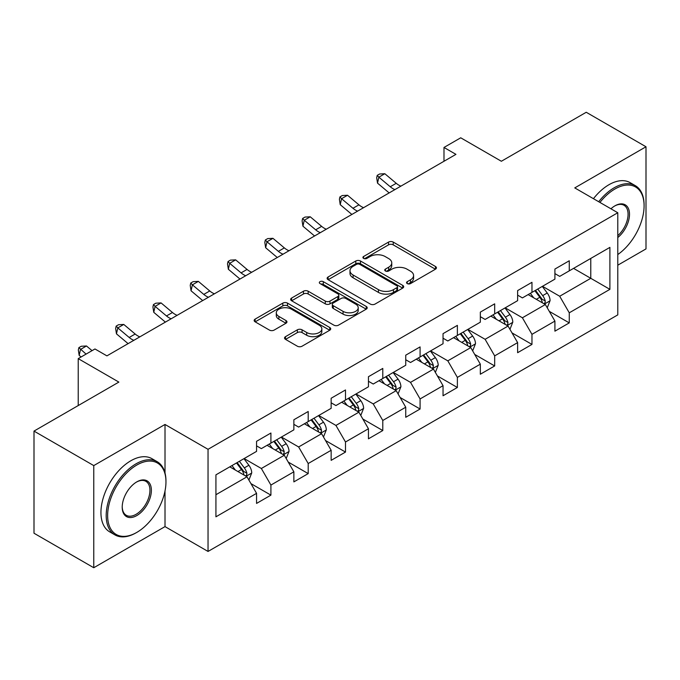 <?xml version="1.0" encoding="UTF-8"?>
<svg xmlns="http://www.w3.org/2000/svg" width="680" height="680" viewBox="0 0 680 680"><rect width="100%" height="100%" fill="white"/><g stroke="black" fill="none" stroke-linecap="round" stroke-linejoin="round"><path stroke-width="1.02" d="M407.243 283.585A2.321 1.343 0 0 0 410.533 283.585L435.463 269.195A3.315 1.912 0 0 0 436.433 267.844A3.315 1.912 0 0 0 435.463 266.483L393.227 242.097A3.315 1.912 0 0 0 388.526 242.097L363.596 256.496A2.321 1.343 0 0 0 362.916 257.44A2.321 1.343 0 0 0 363.596 258.392A2.321 1.343 0 0 0 366.885 258.392L370.107 256.53A10.617 6.128 0 0 1 385.126 256.53L388.646 258.561A10.617 6.128 0 0 1 391.756 262.897A10.617 6.128 0 0 1 388.646 267.231L385.424 269.093A2.321 1.343 0 0 0 384.744 270.045A2.321 1.343 0 0 0 385.424 270.988A2.321 1.343 0 0 0 388.705 270.988L391.935 269.127A10.617 6.128 0 0 1 406.954 269.127L410.474 271.159A10.617 6.128 0 0 1 413.584 275.493A10.617 6.128 0 0 1 410.474 279.828L407.243 281.69A2.321 1.343 0 0 0 406.563 282.642A2.321 1.343 0 0 0 407.243 283.585L407.243 281.69M285.515 336.659A3.315 1.912 0 0 0 284.546 338.019A3.315 1.912 0 0 0 285.515 339.371L297.364 346.214A3.315 1.912 0 0 0 302.056 346.214L329.749 330.225A3.315 1.912 0 0 0 330.718 328.874A3.315 1.912 0 0 0 329.749 327.513L287.512 303.127A3.315 1.912 0 0 0 282.82 303.127L255.127 319.115A3.315 1.912 0 0 0 254.158 320.475A3.315 1.912 0 0 0 255.127 321.827L269.442 330.089A3.315 1.912 0 0 0 274.133 330.089L285.982 323.247A3.315 1.912 0 0 0 286.96 321.895A3.315 1.912 0 0 0 285.982 320.543L278.885 316.438A8.874 5.125 0 0 1 276.284 312.817A8.874 5.125 0 0 1 281.767 308.082A8.874 5.125 0 0 1 291.44 309.196L319.251 325.244A8.874 5.125 0 0 1 321.844 328.874A8.874 5.125 0 0 1 316.37 333.608A8.874 5.125 0 0 1 306.697 332.495L302.056 329.817A3.315 1.912 0 0 0 297.364 329.817L285.515 336.659L285.515 339.371M617.788 265.192L646 248.905L646 146.769L586.236 112.268L501.364 161.262L460.725 137.802L443.989 147.458L455.948 154.36L106.913 355.87L94.962 348.967L78.225 358.632L78.225 405.56M165.01 472.948L165.01 424.464L93.763 465.596L34 431.094L118.864 382.092L78.225 358.632M165.01 424.464L208.037 449.31L617.788 212.746L617.788 314.882L208.037 551.446L208.037 449.31M646 146.769L574.762 187.901L617.788 212.746M370.345 304.079A3.315 1.912 0 0 0 375.037 304.079L402.73 288.091A3.315 1.912 0 0 0 403.699 286.739A3.315 1.912 0 0 0 402.73 285.387L360.485 261.001A3.315 1.912 0 0 0 355.793 261.001L328.108 276.981A3.315 1.912 0 0 0 327.131 278.341A3.315 1.912 0 0 0 328.108 279.692L370.345 304.079M320.943 284.087A2.321 1.343 0 0 1 323.298 284.418L323.298 281.656L366.24 306.45A3.315 1.912 0 0 1 367.208 307.802A3.315 1.912 0 0 1 366.24 309.162L338.546 325.142A3.315 1.912 0 0 1 333.854 325.142L291.618 300.764L291.618 298.052A3.315 1.912 0 0 0 290.649 299.404A3.315 1.912 0 0 0 291.618 300.764M291.618 298.052L303.467 291.21A3.315 1.912 0 0 1 308.159 291.21L325.286 301.096A3.315 1.912 0 0 0 329.987 301.096L337.841 296.556A3.315 1.912 0 0 0 338.819 295.205A3.315 1.912 0 0 0 337.841 293.853L320.008 283.551A2.321 1.343 0 0 1 319.328 282.608A2.321 1.343 0 0 1 320.764 281.367A2.321 1.343 0 0 1 323.298 281.656M93.763 465.596L93.763 567.732L34 533.231L34 431.094M250.946 483.616L270.912 495.133L270.912 485.061L293.862 471.81L293.862 481.89L308.201 473.603L308.201 463.531L331.151 450.279L331.151 460.351L345.5 452.072L345.5 442L368.45 428.749L368.45 438.821L382.789 430.542L382.789 420.469L405.739 407.218L405.739 417.291L420.087 409.012L420.087 398.939L443.037 385.688L443.037 395.76L457.377 387.481L457.377 377.4L480.327 364.157L480.327 374.229L494.675 365.95L494.675 355.87L517.625 342.626L517.625 352.699L531.964 344.42L531.964 334.339L554.914 321.087L554.914 331.168L569.262 322.889L569.262 312.808L609.9 289.349L609.9 247.384L590.775 258.425L590.775 278.307L609.9 289.349M270.912 495.133L256.564 503.421L256.564 493.34L215.925 516.808L215.925 474.844L256.564 451.384L256.564 441.312L270.912 433.024L270.912 443.105L293.862 429.853L293.862 419.773L308.201 411.493L308.201 421.575L331.151 408.323L331.151 398.242L345.5 389.963L345.5 400.036L368.45 386.793L368.45 376.712L382.789 368.433L382.789 378.505L405.739 365.253L405.739 355.181L420.087 346.902L420.087 356.975L443.037 343.723L443.037 333.65L457.377 325.372L457.377 335.444L480.327 322.192L480.327 312.12L494.675 303.841L494.675 313.913L517.625 300.662L517.625 290.589L531.964 282.31L531.964 292.383L554.914 279.131L554.914 269.059L569.262 260.772L569.262 270.852L609.9 247.384M267.087 445.306L284.3 455.252L261.35 468.494L244.137 458.558M256.564 445.859L261.35 448.621L270.912 443.105M261.35 468.494L270.912 485.061M284.3 455.252L293.862 471.81M304.376 423.776L321.589 433.712L298.639 446.964L281.426 437.027M293.862 424.328L298.639 427.091L308.201 421.575M298.639 446.964L308.201 463.531M321.589 433.712L331.151 450.279M341.675 402.245L358.887 412.182L335.937 425.433L318.725 415.497M331.151 402.798L335.937 405.56L345.5 400.036M335.937 425.433L345.5 442M358.887 412.182L368.45 428.749M378.964 380.715L396.176 390.651L373.226 403.903L356.014 393.966M368.45 381.267L373.226 384.03L382.789 378.505M373.226 403.903L382.789 420.469M396.176 390.651L405.739 407.218M416.262 359.184L433.475 369.121L410.524 382.373L393.312 372.436M405.739 359.737L410.524 362.5L420.087 356.975M410.524 382.373L420.087 398.939M433.475 369.121L443.037 385.688M453.552 337.654L470.764 347.591L447.814 360.842L430.601 350.905M443.037 338.207L447.814 340.969L457.377 335.444M447.814 360.842L457.377 377.4M470.764 347.591L480.327 364.157M490.85 316.124L508.062 326.06L485.112 339.311L467.899 329.375M480.327 316.676L485.112 319.438L494.675 313.913M485.112 339.311L494.675 355.87M508.062 326.06L517.625 342.626M528.139 294.593L545.351 304.529L522.402 317.781L505.189 307.844M517.625 295.146L522.402 297.899L531.964 292.383M522.402 317.781L531.964 334.339M545.351 304.529L554.914 321.087M573.563 268.37L590.775 278.307L559.7 296.25L542.487 286.305M554.914 273.615L559.7 276.369L569.262 270.852M559.7 296.25L569.262 312.808M93.763 567.732L165.01 526.609L208.037 551.446M443.989 147.458L443.989 161.262M215.925 494.725L247.001 476.782L229.789 466.846M247.001 476.782L256.564 493.34M549.295 311.363L569.262 322.889M512.006 332.894L531.964 344.42M474.708 354.425L494.675 365.95M437.418 375.955L457.377 387.481M400.12 397.486L420.087 409.012M362.831 419.016L382.789 430.542M325.533 440.546L345.5 452.072M288.243 462.077L308.201 473.603M165.01 526.609L165.01 490.994M408.17 283.917L410.474 282.591A10.617 6.128 0 0 0 413.584 278.256L413.584 275.493M391.756 262.897L391.756 265.659A10.617 6.128 0 0 1 388.646 269.994L386.35 271.32M435.421 269.221L393.227 244.859A3.315 1.912 0 0 0 388.526 244.859L364.523 258.714M402.679 288.116L360.485 263.755A3.315 1.912 0 0 0 355.793 263.755L328.151 279.718M396.856 287.683A2.321 1.343 0 0 0 397.536 286.739A2.321 1.343 0 0 0 396.856 285.787L359.788 264.384A2.321 1.343 0 0 0 356.499 264.384L353.099 266.348A10.617 6.128 0 0 0 349.988 270.683A10.617 6.128 0 0 0 353.099 275.017L378.437 289.654A10.617 6.128 0 0 0 393.457 289.654L396.856 287.683L396.856 290.445A2.321 1.343 0 0 0 397.536 289.501L397.536 286.739M349.988 270.683L349.988 273.445A10.617 6.128 0 0 0 353.099 277.78L353.099 275.017M396.856 290.445L393.457 292.409A10.617 6.128 0 0 1 378.437 292.409L353.099 277.78M291.661 300.789L303.467 293.973L303.467 291.21M338.819 295.205L338.819 297.968A3.315 1.912 0 0 1 337.841 299.319L329.987 303.858A3.315 1.912 0 0 1 325.286 303.858L308.159 293.973A3.315 1.912 0 0 0 303.467 293.973M323.298 284.418L366.197 309.188M343.069 311.363A8.874 5.125 0 0 0 352.741 312.469A8.874 5.125 0 0 0 358.216 307.734A8.874 5.125 0 0 0 355.623 304.113L345.822 298.46A3.315 1.912 0 0 0 341.13 298.46L333.268 303A3.315 1.912 0 0 0 332.299 304.351A3.315 1.912 0 0 0 333.268 305.702L343.069 311.363L343.069 314.126A8.874 5.125 0 0 0 352.741 315.231A8.874 5.125 0 0 0 358.216 310.497L358.216 307.734M332.299 304.351L332.299 307.113A3.315 1.912 0 0 0 333.268 308.465L333.268 305.702M343.069 314.126L333.268 308.465M321.844 328.874L321.844 331.636A8.874 5.125 0 0 1 316.37 336.37A8.874 5.125 0 0 1 306.697 335.257L302.056 332.579A3.315 1.912 0 0 0 297.364 332.579L285.558 339.397M276.284 312.817L276.284 315.579A8.874 5.125 0 0 0 278.885 319.2L278.885 316.438M285.94 323.272L278.885 319.2M329.707 330.25L287.512 305.889A3.315 1.912 0 0 0 282.82 305.889L255.17 321.852M547.247 307.802L550.086 300.637A8.959 5.176 -120 0 0 547.23 293.003L542.292 286.416M533.689 297.798L530.34 293.318M543.966 303.731L545.054 302.583L545.25 301.019A8.959 5.176 -120 0 0 542.683 295.63L537.752 289.043M535.509 290.334L540.983 297.644A4.564 2.635 60 0 1 541.807 299.03L545.25 301.019M534.88 290.7L539.818 297.287A8.959 5.176 60 0 1 542.385 302.676M394.918 189.593A16.907 9.758 60 0 1 390.252 186.754L378.853 177.174L377.527 183.141L388.918 192.712A25.355 14.637 -120 0 0 389.164 192.916M400.894 186.142A16.907 9.758 60 0 1 396.227 183.303L384.829 173.723L378.853 177.174L377.221 175.381L379.61 174.004L384.829 173.723M377.527 183.141L376.686 177.769L377.221 175.381M617.788 254.541A41.251 23.817 120 0 0 644.087 205.844A41.251 23.817 120 0 0 614.924 189.006A41.251 23.817 120 0 0 599.938 202.436M598.697 201.722A42.262 24.404 -60 0 1 614.202 187.765A42.262 24.404 -60 0 1 635.332 185.666A42.262 24.404 -60 0 1 644.087 205.011L644.087 205.844M610.938 208.785A20.621 11.909 -60 0 1 614.924 205.844L614.924 205.844A20.621 11.909 -60 0 1 629.433 212.636A20.621 11.909 -60 0 1 617.788 237.532M593.444 198.688A42.262 24.404 -60 0 1 608.948 184.722A42.262 24.404 -60 0 1 630.079 182.631L635.332 185.666M617.788 235.662A19.61 11.322 120 0 0 627.597 218.679A19.61 11.322 120 0 0 624.01 205.283A19.61 11.322 120 0 0 614.558 206.057M136.077 532.814L136.799 532.406A41.251 23.817 120 0 0 165.963 481.882A41.251 23.817 120 0 0 136.799 465.043A41.251 23.817 120 0 0 107.635 515.567A41.251 23.817 120 0 0 136.799 532.406L136.077 532.814A42.262 24.404 -60 0 1 114.945 534.913A42.262 24.404 -60 0 1 108.468 501.05A42.262 24.404 -60 0 1 136.077 463.802A42.262 24.404 -60 0 1 157.207 461.712A42.262 24.404 -60 0 1 165.963 481.058L165.963 481.882M136.799 515.567A20.621 11.909 -60 0 1 122.213 507.144A20.621 11.909 -60 0 1 136.799 481.882L136.799 481.882A20.621 11.909 -60 0 1 151.376 490.305A20.621 11.909 -60 0 1 136.799 515.567M122.221 506.719A19.61 11.322 120 0 0 126.276 515.295A19.61 11.322 120 0 0 136.077 514.318A19.61 11.322 120 0 0 148.886 497.037A19.61 11.322 120 0 0 145.885 481.329A19.61 11.322 120 0 0 136.433 482.103M114.945 534.913L109.693 531.87A42.262 24.404 -60 0 1 103.216 498.006A42.262 24.404 -60 0 1 130.823 460.768A42.262 24.404 -60 0 1 151.954 458.677L157.207 461.712M509.949 329.332L512.796 322.167A8.959 5.176 -120 0 0 509.932 314.534L505.002 307.955M496.4 319.328L493.051 314.849M506.677 325.261L507.764 324.113L507.96 322.55A8.959 5.176 -120 0 0 505.393 317.161L500.454 310.573M498.21 311.874L503.685 319.175A4.564 2.635 60 0 1 504.517 320.56L507.96 322.55M497.59 312.231L502.52 318.818A8.959 5.176 60 0 1 505.087 324.207M472.66 350.863L475.498 343.697A8.959 5.176 -120 0 0 472.642 336.073L467.704 329.486M459.102 340.858L455.753 336.387M469.379 346.791L470.466 345.644L470.662 344.08A8.959 5.176 -120 0 0 468.095 338.691L463.165 332.103M460.921 333.404L466.395 340.705A4.564 2.635 60 0 1 467.219 342.091L470.662 344.08M460.292 333.761L465.231 340.349A8.959 5.176 60 0 1 467.798 345.738M357.62 211.123A16.907 9.758 60 0 1 352.954 208.284L341.564 198.704L340.229 204.671L351.628 214.243A25.355 14.637 -120 0 0 351.866 214.446M363.596 207.68A16.907 9.758 60 0 1 358.929 204.833L347.539 195.254L341.564 198.704L339.923 196.911L342.312 195.534L347.539 195.254M340.229 204.671L339.397 199.299L339.923 196.911M320.331 232.662A16.907 9.758 60 0 1 315.664 229.815L304.266 220.244L302.94 226.202L314.33 235.781A25.355 14.637 -120 0 0 314.576 235.977M326.306 229.211A16.907 9.758 60 0 1 321.64 226.363L310.241 216.793L304.266 220.244L302.634 218.45L305.023 217.065L310.241 216.793M302.94 226.202L302.099 220.83L302.634 218.45M435.362 372.394L438.209 365.228A8.959 5.176 -120 0 0 435.344 357.603L430.414 351.016M421.812 362.389L418.464 357.918M432.089 368.322L433.177 367.175L433.373 365.611A8.959 5.176 -120 0 0 430.805 360.221L425.867 353.634M423.623 354.934L429.097 362.236A4.564 2.635 60 0 1 429.93 363.63L433.373 365.611M423.002 355.291L427.933 361.879A8.959 5.176 60 0 1 430.5 367.268M398.072 393.924L400.911 386.758A8.959 5.176 -120 0 0 398.055 379.134L393.116 372.546M384.514 383.92L381.166 379.449M394.791 389.852L395.879 388.705L396.075 387.141A8.959 5.176 -120 0 0 393.507 381.752L388.577 375.164M386.333 376.465L391.808 383.775A4.564 2.635 60 0 1 392.632 385.161L396.075 387.141M385.704 376.822L390.643 383.409A8.959 5.176 60 0 1 393.21 388.798M360.774 415.454L363.622 408.289A8.959 5.176 -120 0 0 360.757 400.664L355.827 394.077M347.225 405.45L343.876 400.979M357.501 411.383L358.589 410.236L358.785 408.671A8.959 5.176 -120 0 0 356.218 403.282L351.279 396.703M349.036 397.995L354.51 405.305A4.564 2.635 60 0 1 355.342 406.691L358.785 408.671M348.415 398.352L353.345 404.94A8.959 5.176 60 0 1 355.912 410.329M283.033 254.192A16.907 9.758 60 0 1 278.366 251.345L266.976 241.774L265.642 247.732L277.041 257.312A25.355 14.637 -120 0 0 277.278 257.507M289.008 250.742A16.907 9.758 60 0 1 284.342 247.894L272.952 238.323L266.976 241.774L265.336 239.98L267.725 238.595L272.952 238.323M265.642 247.732L264.809 242.361L265.336 239.98M245.744 275.723A16.907 9.758 60 0 1 241.077 272.875L229.678 263.304L228.352 269.263L239.743 278.843A25.355 14.637 -120 0 0 239.989 279.038M251.719 272.272A16.907 9.758 60 0 1 247.052 269.425L235.654 259.853L229.678 263.304L228.047 261.511L230.435 260.125L235.654 259.853M228.352 269.263L227.511 263.891L228.047 261.511M208.445 297.253A16.907 9.758 60 0 1 203.779 294.406L192.389 284.835L191.054 290.793L202.453 300.373A25.355 14.637 -120 0 0 202.691 300.577M214.421 293.802A16.907 9.758 60 0 1 209.755 290.964L198.364 281.384L192.389 284.835L190.748 283.041L193.137 281.656L198.364 281.384M191.054 290.793L190.221 285.422L190.748 283.041M171.156 318.784A16.907 9.758 60 0 1 166.489 315.945L155.091 306.365L153.765 312.324L165.155 321.903A25.355 14.637 -120 0 0 165.401 322.107M177.131 315.333A16.907 9.758 60 0 1 172.465 312.494L161.066 302.914L155.091 306.365L153.459 304.572L155.847 303.195L161.066 302.914M153.765 312.324L152.923 306.96L153.459 304.572M133.858 340.315A16.907 9.758 60 0 1 129.191 337.475L117.802 327.896L116.467 333.854L127.865 343.434A25.355 14.637 -120 0 0 128.103 343.638M139.833 336.863A16.907 9.758 60 0 1 135.167 334.024L123.777 324.445L117.802 327.896L116.161 326.102L118.549 324.725L123.777 324.445M116.467 333.854L115.634 328.491L116.161 326.102M323.484 436.985L326.324 429.828A8.959 5.176 -120 0 0 323.468 422.195L318.529 415.607M309.927 426.98L306.578 422.51M320.203 432.913L321.291 431.766L321.487 430.202A8.959 5.176 -120 0 0 318.92 424.822L313.99 418.234M311.746 419.526L317.22 426.836A4.564 2.635 60 0 1 318.045 428.221L321.487 430.202M311.117 419.883L316.055 426.471A8.959 5.176 60 0 1 318.623 431.859M286.186 458.515L289.034 451.358A8.959 5.176 -120 0 0 286.17 443.725L281.24 437.138M272.637 448.511L269.288 444.04M282.914 454.444L284.002 453.296L284.197 451.741A8.959 5.176 -120 0 0 281.63 446.352L276.692 439.764M274.448 441.056L279.922 448.366A4.564 2.635 60 0 1 280.755 449.752L284.197 451.741M273.827 441.422L278.757 448.001A8.959 5.176 60 0 1 281.325 453.39M248.897 480.054L251.736 472.889A8.959 5.176 -120 0 0 248.88 465.256L243.941 458.668M235.339 470.05L231.99 465.57M245.616 475.983L246.704 474.835L246.9 473.271A8.959 5.176 -120 0 0 244.332 467.883L239.402 461.295M237.158 462.587L242.632 469.897A4.564 2.635 60 0 1 243.457 471.283L246.9 473.271M236.529 462.952L241.468 469.54A8.959 5.176 60 0 1 244.035 474.929M92.047 350.65L86.479 345.975L80.503 349.426L79.178 355.394L81.073 356.983M86.071 354.101L78.871 347.633L81.26 346.256L86.479 345.975M79.178 355.394L78.336 350.022L78.871 347.633M410.474 282.591L410.474 279.828M385.424 270.988L385.424 269.093M388.646 269.994L388.646 267.231M363.596 258.392L363.596 256.496M388.526 244.859L388.526 242.097M393.227 244.859L393.227 242.097M435.463 269.195L435.463 266.483M328.108 279.692L328.108 276.981M355.793 263.755L355.793 261.001M360.485 263.755L360.485 261.001M402.73 288.091L402.73 285.387M378.437 292.409L378.437 289.654M393.457 292.409L393.457 289.654M308.159 293.973L308.159 291.21M325.286 303.858L325.286 301.096M329.987 303.858L329.987 301.096M337.841 299.319L337.841 296.556M366.24 309.162L366.24 306.45M297.364 332.579L297.364 329.817M302.056 332.579L302.056 329.817M306.697 335.257L306.697 332.495M285.982 323.247L285.982 320.543M255.127 321.827L255.127 319.115M282.82 305.889L282.82 303.127M287.512 305.889L287.512 303.127M329.749 330.225L329.749 327.513M544.467 304.019L550.027 300.806M542.683 295.63L547.23 293.003M536.316 299.31L539.818 297.287M390.252 186.754L396.227 183.303M507.178 325.55L512.737 322.337M505.393 317.161L509.932 314.534M499.018 320.841L502.52 318.818M469.88 347.08L475.439 343.876M468.095 338.691L472.642 336.073M461.728 342.372L465.231 340.349M352.954 208.284L358.929 204.833M315.664 229.815L321.64 226.363M432.591 368.611L438.149 365.406M430.805 360.221L435.344 357.603M424.43 363.902L427.933 361.879M395.293 390.142L400.851 386.937M393.507 381.752L398.055 379.134M387.141 385.433L390.643 383.409M358.003 411.672L363.562 408.467M356.218 403.282L360.757 400.664M349.843 406.963L353.345 404.94M278.366 251.345L284.342 247.894M241.077 272.875L247.052 269.425M203.779 294.406L209.755 290.964M166.489 315.945L172.465 312.494M129.191 337.475L135.167 334.024M320.705 433.202L326.264 429.998M318.92 424.822L323.468 422.195M312.553 428.493L316.055 426.471M283.416 454.741L288.975 451.529M281.63 446.352L286.17 443.725M275.255 450.024L278.757 448.001M246.118 476.272L251.676 473.059M244.332 467.883L248.88 465.256M237.966 471.563L241.468 469.54"/></g></svg>
